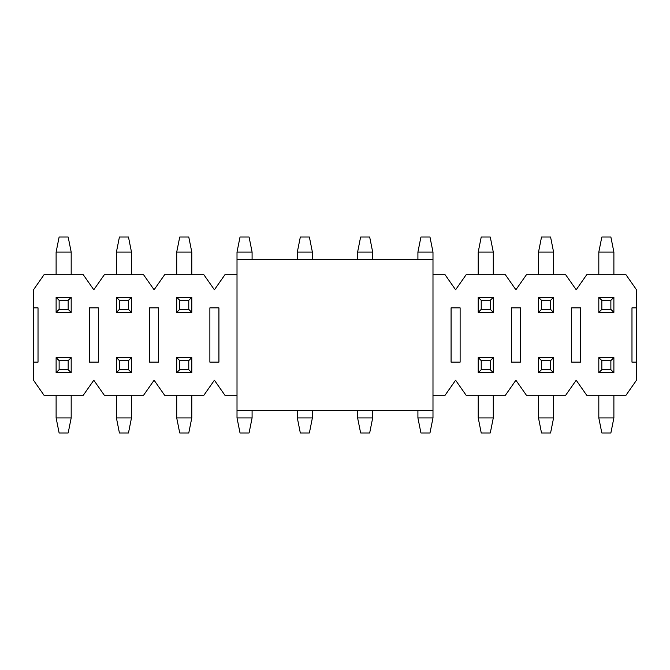 <?xml version="1.0" encoding="UTF-8"?>
<svg xmlns="http://www.w3.org/2000/svg" width="670" height="670" viewBox="0 0 670 670"><rect width="100%" height="100%" fill="white"/><g stroke="black" fill="none" stroke-linecap="round" stroke-linejoin="round"><path stroke-width="1" d="M237.013 410.375L237.013 259.625L237.013 410.375L432.988 410.375L237.013 410.375L237.013 417.913L237.013 410.375M432.988 259.625L432.988 410.375L432.988 259.625L237.013 259.625L432.988 259.625L432.988 252.088L432.988 259.625M610.872 369.673L610.872 360.628L601.827 360.628L601.827 369.673L610.872 369.673L601.827 369.673L598.812 372.688L613.888 372.688L610.872 369.673L613.888 372.688L613.888 357.613L610.872 360.628L610.872 369.673M598.812 357.613L601.827 360.628L610.872 360.628L613.888 357.613L598.812 357.613L613.888 357.613L613.888 372.688L598.812 372.688L598.812 357.613L598.812 372.688L601.827 369.673L601.827 360.628L598.812 357.613M598.812 417.913L598.812 395.3L598.812 417.913L601.827 432.988L610.872 432.988L601.827 432.988L598.812 417.913L613.888 417.913L598.812 417.913M613.888 395.3L613.888 417.913L613.888 395.3M610.872 432.988L613.888 417.913L610.872 432.988M550.572 369.673L550.572 360.628L541.528 360.628L541.528 369.673L550.572 369.673L541.528 369.673L538.513 372.688L553.587 372.688L550.572 369.673L553.587 372.688L553.587 357.613L550.572 360.628L550.572 369.673M538.513 357.613L541.528 360.628L550.572 360.628L553.587 357.613L538.513 357.613L553.587 357.613L553.587 372.688L538.513 372.688L538.513 357.613L538.513 372.688L541.528 369.673L541.528 360.628L538.513 357.613M538.513 417.913L538.513 395.3L538.513 417.913L541.528 432.988L550.572 432.988L541.528 432.988L538.513 417.913L553.587 417.913L538.513 417.913M553.587 395.3L553.587 417.913L553.587 395.3M550.572 432.988L553.587 417.913L550.572 432.988M490.272 369.673L490.272 360.628L481.228 360.628L481.228 369.673L490.272 369.673L481.228 369.673L478.213 372.688L493.288 372.688L490.272 369.673L493.288 372.688L493.288 357.613L490.272 360.628L490.272 369.673M478.213 357.613L481.228 360.628L490.272 360.628L493.288 357.613L478.213 357.613L493.288 357.613L493.288 372.688L478.213 372.688L478.213 357.613L478.213 372.688L481.228 369.673L481.228 360.628L478.213 357.613M478.213 417.913L478.213 395.3L478.213 417.913L481.228 432.988L490.272 432.988L481.228 432.988L478.213 417.913L493.288 417.913L478.213 417.913M493.288 395.3L493.288 417.913L493.288 395.3M490.272 432.988L493.288 417.913L490.272 432.988M417.913 417.913L417.913 410.375L417.913 417.913L420.928 432.988L429.972 432.988L420.928 432.988L417.913 417.913L432.988 417.913L417.913 417.913M432.988 410.375L432.988 417.913L432.988 410.375M429.972 432.988L432.988 417.913L429.972 432.988M357.613 417.913L357.613 410.375L357.613 417.913L360.628 432.988L369.673 432.988L360.628 432.988L357.613 417.913L372.688 417.913L357.613 417.913M372.688 410.375L372.688 417.913L372.688 410.375M369.673 432.988L372.688 417.913L369.673 432.988M297.312 417.913L297.312 410.375L297.312 417.913L300.328 432.988L309.373 432.988L300.328 432.988L297.312 417.913L312.387 417.913L297.312 417.913M312.387 410.375L312.387 417.913L312.387 410.375M309.373 432.988L312.387 417.913L309.373 432.988M252.088 410.375L252.088 417.913L237.013 417.913L240.028 432.988L249.072 432.988L240.028 432.988L237.013 417.913L252.088 417.913L252.088 410.375M249.072 432.988L252.088 417.913L249.072 432.988M188.773 369.673L188.773 360.628L179.727 360.628L179.727 369.673L188.773 369.673L179.727 369.673L176.713 372.688L191.787 372.688L188.773 369.673L191.787 372.688L191.787 357.613L188.773 360.628L188.773 369.673M176.713 357.613L179.727 360.628L188.773 360.628L191.787 357.613L176.713 357.613L191.787 357.613L191.787 372.688L176.713 372.688L176.713 357.613L176.713 372.688L179.727 369.673L179.727 360.628L176.713 357.613M176.713 417.913L176.713 395.3L176.713 417.913L179.727 432.988L188.773 432.988L179.727 432.988L176.713 417.913L191.787 417.913L176.713 417.913M191.787 395.3L191.787 417.913L191.787 395.3M188.773 432.988L191.787 417.913L188.773 432.988M128.472 369.673L128.472 360.628L119.427 360.628L119.427 369.673L128.472 369.673L119.427 369.673L116.413 372.688L131.488 372.688L128.472 369.673L131.488 372.688L131.488 357.613L128.472 360.628L128.472 369.673M116.413 357.613L119.427 360.628L128.472 360.628L131.488 357.613L116.413 357.613L131.488 357.613L131.488 372.688L116.413 372.688L116.413 357.613L116.413 372.688L119.427 369.673L119.427 360.628L116.413 357.613M116.413 417.913L116.413 395.3L116.413 417.913L119.427 432.988L128.472 432.988L119.427 432.988L116.413 417.913L131.488 417.913L116.413 417.913M131.488 395.3L131.488 417.913L131.488 395.3M128.472 432.988L131.488 417.913L128.472 432.988M68.173 369.673L68.173 360.628L59.127 360.628L59.127 369.673L68.173 369.673L59.127 369.673L56.113 372.688L71.188 372.688L68.173 369.673L71.188 372.688L71.188 357.613L68.173 360.628L68.173 369.673M56.113 357.613L59.127 360.628L68.173 360.628L71.188 357.613L56.113 357.613L71.188 357.613L71.188 372.688L56.113 372.688L56.113 357.613L56.113 372.688L59.127 369.673L59.127 360.628L56.113 357.613M56.113 417.913L56.113 395.3L56.113 417.913L59.127 432.988L68.173 432.988L59.127 432.988L56.113 417.913L71.188 417.913L56.113 417.913M71.188 395.3L71.188 417.913L71.188 395.3M68.173 432.988L71.188 417.913L68.173 432.988M601.827 300.328L601.827 309.373L610.872 309.373L610.872 300.328L601.827 300.328L610.872 300.328L613.888 297.312L598.812 297.312L601.827 300.328L598.812 297.312L598.812 312.387L601.827 309.373L601.827 300.328M613.888 312.387L610.872 309.373L601.827 309.373L598.812 312.387L613.888 312.387L598.812 312.387L598.812 297.312L613.888 297.312L613.888 312.387L613.888 297.312L610.872 300.328L610.872 309.373L613.888 312.387M613.888 252.088L613.888 274.7L613.888 252.088L610.872 237.013L601.827 237.013L610.872 237.013L613.888 252.088L598.812 252.088L613.888 252.088M598.812 274.7L598.812 252.088L598.812 274.7M601.827 237.013L598.812 252.088L601.827 237.013M541.528 300.328L541.528 309.373L550.572 309.373L550.572 300.328L541.528 300.328L550.572 300.328L553.587 297.312L538.513 297.312L541.528 300.328L538.513 297.312L538.513 312.387L541.528 309.373L541.528 300.328M553.587 312.387L550.572 309.373L541.528 309.373L538.513 312.387L553.587 312.387L538.513 312.387L538.513 297.312L553.587 297.312L553.587 312.387L553.587 297.312L550.572 300.328L550.572 309.373L553.587 312.387M553.587 252.088L553.587 274.7L553.587 252.088L550.572 237.013L541.528 237.013L550.572 237.013L553.587 252.088L538.513 252.088L553.587 252.088M538.513 274.7L538.513 252.088L538.513 274.7M541.528 237.013L538.513 252.088L541.528 237.013M481.228 300.328L481.228 309.373L490.272 309.373L490.272 300.328L481.228 300.328L490.272 300.328L493.288 297.312L478.213 297.312L481.228 300.328L478.213 297.312L478.213 312.387L481.228 309.373L481.228 300.328M493.288 312.387L490.272 309.373L481.228 309.373L478.213 312.387L493.288 312.387L478.213 312.387L478.213 297.312L493.288 297.312L493.288 312.387L493.288 297.312L490.272 300.328L490.272 309.373L493.288 312.387M493.288 252.088L493.288 274.7L493.288 252.088L490.272 237.013L481.228 237.013L490.272 237.013L493.288 252.088L478.213 252.088L493.288 252.088M478.213 274.7L478.213 252.088L478.213 274.7M481.228 237.013L478.213 252.088L481.228 237.013M417.913 259.625L417.913 252.088L432.988 252.088L429.972 237.013L420.928 237.013L429.972 237.013L432.988 252.088L417.913 252.088L417.913 259.625M420.928 237.013L417.913 252.088L420.928 237.013M372.688 252.088L372.688 259.625L372.688 252.088L369.673 237.013L360.628 237.013L369.673 237.013L372.688 252.088L357.613 252.088L372.688 252.088M357.613 259.625L357.613 252.088L357.613 259.625M360.628 237.013L357.613 252.088L360.628 237.013M312.387 252.088L312.387 259.625L312.387 252.088L309.373 237.013L300.328 237.013L309.373 237.013L312.387 252.088L297.312 252.088L312.387 252.088M297.312 259.625L297.312 252.088L297.312 259.625M300.328 237.013L297.312 252.088L300.328 237.013M252.088 252.088L252.088 259.625L252.088 252.088L249.072 237.013L240.028 237.013L249.072 237.013L252.088 252.088L237.013 252.088L252.088 252.088M237.013 259.625L237.013 252.088L237.013 259.625M240.028 237.013L237.013 252.088L240.028 237.013M179.727 300.328L179.727 309.373L188.773 309.373L188.773 300.328L179.727 300.328L188.773 300.328L191.787 297.312L176.713 297.312L179.727 300.328L176.713 297.312L176.713 312.387L179.727 309.373L179.727 300.328M191.787 312.387L188.773 309.373L179.727 309.373L176.713 312.387L191.787 312.387L176.713 312.387L176.713 297.312L191.787 297.312L191.787 312.387L191.787 297.312L188.773 300.328L188.773 309.373L191.787 312.387M191.787 252.088L191.787 274.7L191.787 252.088L188.773 237.013L179.727 237.013L188.773 237.013L191.787 252.088L176.713 252.088L191.787 252.088M176.713 274.7L176.713 252.088L176.713 274.7M179.727 237.013L176.713 252.088L179.727 237.013M119.427 300.328L119.427 309.373L128.472 309.373L128.472 300.328L119.427 300.328L128.472 300.328L131.488 297.312L116.413 297.312L119.427 300.328L116.413 297.312L116.413 312.387L119.427 309.373L119.427 300.328M131.488 312.387L128.472 309.373L119.427 309.373L116.413 312.387L131.488 312.387L116.413 312.387L116.413 297.312L131.488 297.312L131.488 312.387L131.488 297.312L128.472 300.328L128.472 309.373L131.488 312.387M131.488 252.088L131.488 274.7L131.488 252.088L128.472 237.013L119.427 237.013L128.472 237.013L131.488 252.088L116.413 252.088L131.488 252.088M116.413 274.7L116.413 252.088L116.413 274.7M119.427 237.013L116.413 252.088L119.427 237.013M59.127 300.328L59.127 309.373L68.173 309.373L68.173 300.328L59.127 300.328L68.173 300.328L71.188 297.312L56.113 297.312L59.127 300.328L56.113 297.312L56.113 312.387L59.127 309.373L59.127 300.328M71.188 312.387L68.173 309.373L59.127 309.373L56.113 312.387L71.188 312.387L56.113 312.387L56.113 297.312L71.188 297.312L71.188 312.387L71.188 297.312L68.173 300.328L68.173 309.373L71.188 312.387M71.188 252.088L71.188 274.7L71.188 252.088L68.173 237.013L59.127 237.013L68.173 237.013L71.188 252.088L56.113 252.088L71.188 252.088M56.113 274.7L56.113 252.088L56.113 274.7M59.127 237.013L56.113 252.088L59.127 237.013M89.278 307.865L98.323 307.865L89.278 307.865L89.278 362.135L98.323 362.135L98.323 307.865L98.323 362.135L89.278 362.135L89.278 307.865L98.323 307.865L98.323 362.135L89.278 362.135L89.278 307.865M33.5 307.865L33.5 362.135L33.5 289.775L44.053 274.7L83.248 274.7L93.8 289.775L104.352 274.7L143.548 274.7L154.1 289.775L164.653 274.7L203.847 274.7L214.4 289.775L224.953 274.7L237.013 274.7L224.953 274.7L214.4 289.775L203.847 274.7L164.653 274.7L154.1 289.775L143.548 274.7L104.352 274.7L93.8 289.775L83.248 274.7L44.053 274.7L33.5 289.775L33.5 307.865L38.023 307.865L38.023 362.135L38.023 307.865L33.5 307.865M631.978 362.135L636.5 362.135L636.5 380.225L625.947 395.3L586.753 395.3L576.2 380.225L565.648 395.3L526.452 395.3L515.9 380.225L505.347 395.3L466.153 395.3L455.6 380.225L445.048 395.3L432.988 395.3L445.048 395.3L455.6 380.225L466.153 395.3L505.347 395.3L515.9 380.225L526.452 395.3L565.648 395.3L576.2 380.225L586.753 395.3L625.947 395.3L636.5 380.225L636.5 362.135L631.978 362.135L631.978 307.865L631.978 362.135L631.978 307.865L636.5 307.865L636.5 289.775L625.947 274.7L636.5 289.775L636.5 307.865L631.978 307.865M224.953 395.3L214.4 380.225L203.847 395.3L164.653 395.3L154.1 380.225L143.548 395.3L104.352 395.3L93.8 380.225L83.248 395.3L44.053 395.3L33.5 380.225L33.5 362.135L38.023 362.135L33.5 362.135L33.5 380.225L44.053 395.3L83.248 395.3L93.8 380.225L104.352 395.3L143.548 395.3L154.1 380.225L164.653 395.3L203.847 395.3L214.4 380.225L224.953 395.3L237.013 395.3L224.953 395.3M445.048 274.7L455.6 289.775L466.153 274.7L505.347 274.7L515.9 289.775L526.452 274.7L565.648 274.7L576.2 289.775L586.753 274.7L625.947 274.7L586.753 274.7L576.2 289.775L565.648 274.7L526.452 274.7L515.9 289.775L505.347 274.7L466.153 274.7L455.6 289.775L445.048 274.7L432.988 274.7L445.048 274.7M149.577 307.865L158.623 307.865L149.577 307.865L149.577 362.135L158.623 362.135L158.623 307.865L158.623 362.135L149.577 362.135L149.577 307.865L158.623 307.865L158.623 362.135L149.577 362.135L149.577 307.865M209.877 307.865L218.922 307.865L209.877 307.865L209.877 362.135L218.922 362.135L218.922 307.865L218.922 362.135L209.877 362.135L209.877 307.865L218.922 307.865L218.922 362.135L209.877 362.135L209.877 307.865M451.078 307.865L460.123 307.865L451.078 307.865L451.078 362.135L460.123 362.135L460.123 307.865L460.123 362.135L451.078 362.135L451.078 307.865L460.123 307.865L460.123 362.135L451.078 362.135L451.078 307.865M511.378 307.865L520.423 307.865L511.378 307.865L511.378 362.135L520.423 362.135L520.423 307.865L520.423 362.135L511.378 362.135L511.378 307.865L520.423 307.865L520.423 362.135L511.378 362.135L511.378 307.865M571.678 307.865L580.722 307.865L571.678 307.865L571.678 362.135L580.722 362.135L580.722 307.865L580.722 362.135L571.678 362.135L571.678 307.865L580.722 307.865L580.722 362.135L571.678 362.135L571.678 307.865M38.023 307.865L38.023 362.135M636.5 362.135L636.5 307.865L636.5 362.135"/></g></svg>
